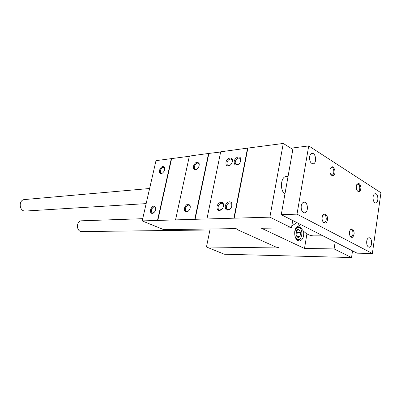 <?xml version="1.0" encoding="UTF-8"?>
<svg xmlns="http://www.w3.org/2000/svg" width="401" height="401" viewBox="0 0 401 401"><rect width="100%" height="100%" fill="white"/><g stroke="black" fill="none" stroke-linecap="round" stroke-linejoin="round"><path stroke-width="0.6" d="M193.392 166.27C195.302 162.009 197.222 161.127 199.152 163.633C199.457 165.924 198.615 167.829 196.62 169.337C194.209 170.275 193.132 169.252 193.392 166.27M184.41 208.184C186.264 203.949 188.174 203.117 190.139 205.683C190.54 207.984 189.778 209.918 187.863 211.487C185.312 212.555 184.159 211.452 184.41 208.184M175.543 219.893L189.372 156.084L208.575 153.458L194.771 219.307L142.195 220.911L163.713 229.643L235.126 228.635C236.846 228.776 237.798 229.076 237.973 229.542L237.402 229.663L276.219 247.171C277.823 247.322 278.7 247.587 278.845 247.973L206.47 246.991L224.294 254.224L351.537 257.547L334.093 248.921L304.494 248.475L261.537 228.264L291.462 227.838L269.873 217.162L194.771 219.307M225.958 162.395C226.615 158.36 231.793 156.28 232.38 159.869C232.615 162.139 231.743 164.024 229.763 165.523C227.031 166.651 225.763 165.608 225.958 162.395M217.026 206.555C217.693 202.48 222.725 200.59 223.437 204.199C223.768 206.465 222.996 208.37 221.126 209.923C218.219 211.222 216.856 210.099 217.026 206.555M234.194 161.418C234.856 157.282 240.239 155.207 240.79 158.926C241.006 161.187 240.129 163.062 238.159 164.55C235.342 165.733 234.019 164.691 234.194 161.418M225.287 206.144C225.958 201.964 231.197 200.089 231.878 203.838C232.184 206.084 231.412 207.979 229.562 209.522C226.565 210.886 225.141 209.758 225.287 206.144M206.931 218.936L220.7 151.799L247.557 148.124L233.908 218.109M189.332 156.27L155.999 160.646L142.195 220.911M150.515 209.873C152.139 206.029 153.829 205.167 155.583 207.292C156.024 209.583 155.292 211.512 153.377 213.081C151.152 213.949 150.2 212.876 150.515 209.873M159.493 170.3C161.167 166.425 162.866 165.528 164.6 167.608C164.956 169.884 164.149 171.778 162.179 173.282C160.079 174.054 159.182 173.062 159.493 170.3M171.332 158.55L157.503 220.445M288.083 176.275L286.379 176.425C280.715 176.44 279.547 190.41 284.941 193.984M269.873 217.162L283.266 143.453L292.85 149.448M292.73 220.495L291.462 227.838M303.582 231.217C304.158 236.896 302.725 240.169 299.281 241.041C295.858 240.179 294.354 236.911 294.775 231.237C295.487 227.873 296.92 226.069 299.071 225.833L299.512 225.863M296.981 222.655L291.798 225.888M306.925 233.883L304.494 248.475M335.161 242.039L334.093 248.921M352.534 250.861L351.537 257.547M210.129 228.991L206.47 246.991M237.507 229.096L237.402 229.663M220.66 151.994L208.575 153.458M283.266 143.453L247.557 148.124M230.725 164.731L228.174 165.518C227.177 165.077 226.796 164.104 227.036 162.605C227.868 160.044 229.237 158.871 231.151 159.082L232.299 160.535L232.299 161.894M222.289 208.791L221.487 209.533L219.412 209.979C218.294 209.502 217.868 208.435 218.124 206.776C218.906 204.269 220.229 203.122 222.104 203.322L223.377 204.851L223.392 206.485M197.352 168.781L195.412 169.257C194.495 168.851 194.164 167.924 194.415 166.465C195.192 164.074 196.435 162.961 198.134 163.127L199.132 164.31L199.222 165.162M188.706 210.761L186.565 211.447C185.553 211.011 185.177 209.994 185.442 208.39C186.184 206.049 187.387 204.956 189.046 205.111L190.139 206.345L190.264 207.307M162.766 172.861L161.312 173.152C160.475 172.781 160.189 171.889 160.45 170.485C161.182 168.26 162.295 167.212 163.793 167.332L164.741 168.791M154.034 212.56L152.44 212.966C151.528 212.57 151.207 211.603 151.483 210.069C152.185 207.888 153.262 206.856 154.726 206.976L155.763 208.505M239.207 163.668L238.54 164.194L236.465 164.57C235.447 164.119 235.056 163.137 235.292 161.628C236.134 159.027 237.537 157.839 239.512 158.059L240.7 159.588L240.65 161.122M230.861 208.189L229.903 209.132L227.733 209.608C226.59 209.121 226.149 208.039 226.4 206.365C227.192 203.818 228.55 202.655 230.48 202.871L231.803 204.48L231.733 206.4M208.851 153.608L195.061 219.432M247.838 148.285L234.199 218.244M171.608 158.691L157.788 220.565M380.95 192.756L308.725 145.909L297.006 214.149L372.359 253.482L380.95 192.756M297.006 214.149L281.266 214.675L293.121 147.909L308.725 145.909M281.266 214.675L357.085 253.171L372.359 253.482M309.607 156.736C310.003 154.761 310.825 153.653 312.073 153.418C315.993 152.721 317.041 163.678 313.081 163.844C310.534 163.337 309.377 160.971 309.607 156.736M301.226 205.838C301.692 203.598 302.635 202.385 304.063 202.189C308.168 201.743 308.655 212.931 304.524 212.831C302.053 212.264 300.95 209.934 301.226 205.838M366.72 241.181C367.105 239.031 367.902 237.893 369.11 237.758C372.364 237.537 372.459 247.507 369.196 247.252C367.331 246.715 366.504 244.69 366.72 241.181M373.115 196.821C373.456 194.886 374.168 193.833 375.251 193.668C378.394 193.277 378.875 203.056 375.712 202.986C373.792 202.48 372.925 200.425 373.115 196.821M329.928 169.563C331.948 165.332 333.662 165.909 335.076 171.297C335.306 176.224 331.061 177.302 330.028 172.515L329.928 169.563M322.209 217.162C323.116 211.477 328.369 214.38 327.432 219.979C326.569 225.633 321.271 222.846 322.209 217.162M349.396 231.833L349.482 231.382C351.497 227.487 353.075 228.059 354.218 233.101C353.246 238.159 351.687 238.75 349.537 234.876L349.396 231.833M356.294 186.204L356.354 185.848C358.183 182.169 359.717 182.721 360.96 187.508C360.304 192.415 358.845 193.162 356.589 189.753L356.294 186.204M356.74 184.666L357.672 184.129C360.163 183.788 360.614 191.302 358.103 191.287L357.111 190.871M349.958 230.019L350.995 229.472C353.582 229.277 353.712 236.936 351.116 236.77L350.063 236.239M322.685 215.568L323.978 214.771C326.83 214.505 327.076 222.54 324.214 222.42L322.87 221.693M330.289 168.255L331.442 167.483C334.168 167.047 334.795 174.921 332.038 174.981L330.78 174.425M149.618 188.505L24.641 199.543C18.13 199.823 19.093 211.738 25.564 211.041L146.159 203.613M142.706 218.69L81.634 220.801C75.929 220.72 76.16 231.928 81.859 231.577L209.929 229.974M322.95 235.843L313.557 235.863C307.437 235.673 302.289 231.462 298.118 223.232M296.64 230.535C297.316 229.542 298.098 229.242 298.981 229.628L300.665 232.525L300.023 236.329L297.682 237.267L295.983 234.364L296.64 230.535L298.981 229.628L300.665 232.525L300.023 236.329C299.352 237.327 298.575 237.638 297.682 237.267M299.321 227.633C303.793 229.808 301.838 241.472 297.341 239.272C292.785 237.146 294.83 225.292 299.321 227.633M297.136 226.585L298.775 226.856L300.775 229.006M300.9 237.843C300.068 239.467 299.001 240.299 297.692 240.344L297.321 240.314M296.439 231.111L296.961 234.445L297.281 232.55L296.439 231.111M296.66 236.204L296.961 234.445L296.449 235.893M296.765 236.339L300.023 236.329M297.281 232.55L300.665 232.525M278.309 247.552L278.219 248.074M232.299 160.535L232.38 159.869M230.159 165.162L229.763 165.523M231.151 159.082L231.613 159.337M223.377 204.851L223.437 204.199M221.487 209.533L221.126 209.923M222.104 203.322L222.51 203.518M199.132 164.31L199.152 163.633M197.061 168.976L196.62 169.337M198.134 163.127L198.495 163.312M190.139 206.345L190.139 205.683M188.28 211.096L187.863 211.487M189.046 205.111L189.362 205.257M164.636 168.285L164.6 167.608M162.656 172.931L162.179 173.282M163.793 167.332L164.069 167.468M155.643 207.959L155.583 207.292M153.834 212.695L153.377 213.081M240.7 159.588L240.79 158.926M238.54 164.194L238.159 164.55M239.512 158.059L239.999 158.335M231.803 204.48L231.878 203.838M229.903 209.132L229.562 209.522M230.48 202.871L230.916 203.081M297.507 226.55L297.171 226.555M297.692 240.344L297.357 240.344"/></g></svg>

